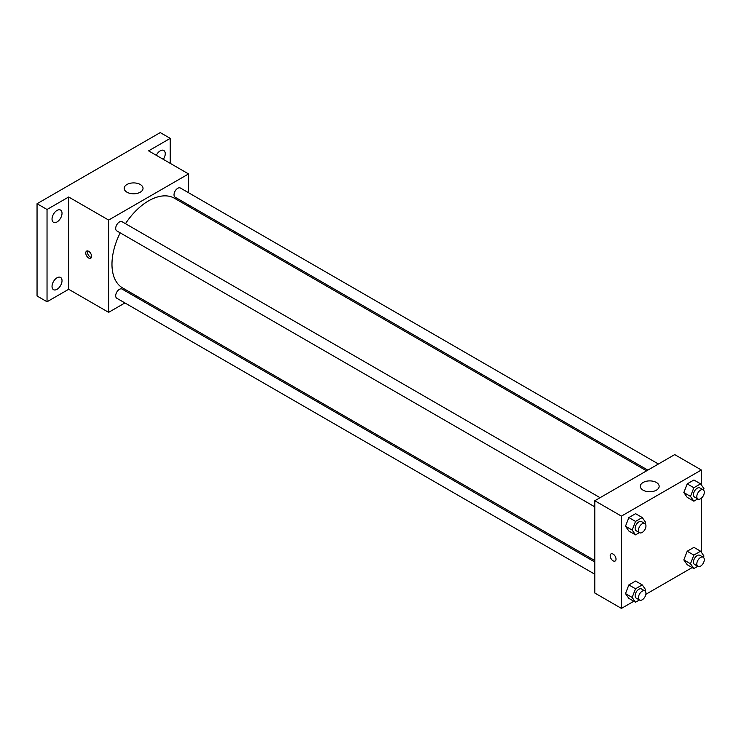 <?xml version="1.0" encoding="UTF-8"?>
<svg xmlns="http://www.w3.org/2000/svg" width="741" height="741" viewBox="0 0 741 741"><rect width="100%" height="100%" fill="white"/><g stroke="black" fill="none" stroke-linecap="round" stroke-linejoin="round"><path stroke-width="1.11" d="M124.923 302.949L108.64 312.35L68.681 289.277L47.035 301.772L37.05 296.002L37.05 203.729L160.251 132.593L170.245 138.363L170.245 163.353M136.761 296.113L135.51 296.835M57.029 289.314A7.067 4.076 -60 0 1 53.5 289.666A7.067 4.076 -60 0 1 52.416 284.007A7.067 4.076 -60 0 1 57.029 277.782A7.067 4.076 -60 0 1 60.558 277.43A7.067 4.076 -60 0 1 61.642 283.09A7.067 4.076 -60 0 1 57.029 289.314M57.029 221.948A7.067 4.076 -60 0 1 53.5 222.3A7.067 4.076 -60 0 1 52.416 216.641A7.067 4.076 -60 0 1 57.029 210.416A7.067 4.076 -60 0 1 60.558 210.064A7.067 4.076 -60 0 1 61.642 215.724A7.067 4.076 -60 0 1 57.029 221.948M68.681 289.277L68.681 196.995L47.035 209.49L37.05 203.729M47.035 301.772L47.035 209.49M108.64 312.35L108.64 220.068L68.681 196.995M108.64 220.068L188.557 173.931L148.598 150.858L170.245 138.363M126.952 192.188A9.42 5.437 180 0 1 124.201 188.344A9.42 5.437 180 0 1 133.612 182.907A9.42 5.437 180 0 1 143.032 188.344A9.42 5.437 180 0 1 137.215 193.373A9.42 5.437 180 0 1 126.952 192.188M156.314 155.314A7.067 4.076 -60 0 1 160.251 150.821A7.067 4.076 -60 0 1 163.789 150.469A7.067 4.076 -60 0 1 163.326 159.361M120.19 232.85A51.796 29.909 120 0 0 111.974 264.287A51.796 29.909 120 0 0 122.7 287.999L594.791 560.557M646.597 470.841L174.496 198.273A51.796 29.909 120 0 0 125.479 223.68M188.557 173.931L188.557 192.734M188.557 204.951L188.557 206.396M658.425 464.005L180.415 188.029A5.289 3.057 120 0 0 176.339 189.446A5.289 3.057 120 0 0 174.024 194.772A5.289 3.057 120 0 0 175.126 197.199L647.838 470.118M594.791 562.002L122.08 289.073A5.289 3.057 120 0 0 117.995 290.491A5.289 3.057 120 0 0 115.689 295.816A5.289 3.057 120 0 0 116.782 298.243L594.791 574.219M594.791 506.853L116.782 230.877A5.289 3.057 -60 0 1 116.782 224.764A5.289 3.057 -60 0 1 122.08 221.716L600.09 497.693M91.578 256.358A4.122 2.38 60 0 1 90.726 258.238A4.122 2.38 60 0 1 86.604 255.858A4.122 2.38 60 0 1 86.604 251.106A4.122 2.38 60 0 1 89.781 252.209A4.122 2.38 60 0 1 91.578 256.358M91.384 257.442A4.122 2.38 60 0 1 88.281 254.895A4.122 2.38 60 0 1 87.623 250.93M633.824 601.257L621.43 608.407L594.791 593.022L594.791 500.749L674.708 454.603L701.347 469.989L701.347 484.938M692.159 567.569L645.865 594.301M687.194 497.341L683.832 492.561L687.194 483.882L693.928 480.001L687.194 483.882L683.832 492.561L687.194 497.341L693.854 501.185L690.492 496.405L693.854 487.735L700.588 483.845L703.95 488.634L703.413 490.005M628.859 598.385L625.497 593.606L628.859 584.936L635.583 581.046L628.859 584.936L625.497 593.606L628.859 598.385L635.519 602.238L632.156 597.45L635.519 588.78L642.243 584.89L645.615 589.679L645.078 591.049M701.347 498.202L701.347 552.295M621.43 608.407L621.43 516.125L701.347 469.989M687.194 564.707L683.832 559.918L687.194 551.248L693.928 547.367L687.194 551.248L683.832 559.918L687.194 564.707L693.854 568.551L690.492 563.762L693.854 555.092L700.588 551.211L703.95 556L703.413 557.371M628.859 531.028L625.497 526.24L628.859 517.57L635.583 513.68L628.859 517.57L625.497 526.24L628.859 531.028L635.519 534.872L632.156 530.084L635.519 521.414L642.243 517.524L645.615 522.312L645.078 523.683M621.43 516.125L594.791 500.749M643.077 490.172A9.42 5.437 180 0 1 640.317 486.328A9.42 5.437 180 0 1 649.737 480.89A9.42 5.437 180 0 1 659.157 486.328A9.42 5.437 180 0 1 653.34 491.348A9.42 5.437 180 0 1 643.077 490.172M616.021 559.14A4.122 2.38 60 0 1 615.169 561.03A4.122 2.38 60 0 1 611.047 558.649A4.122 2.38 60 0 1 611.047 553.888A4.122 2.38 60 0 1 614.224 554.99A4.122 2.38 60 0 1 616.021 559.14M615.169 561.03A4.122 2.38 60 0 1 611.056 558.649A4.122 2.38 60 0 1 611.056 553.888M639.418 532.622L635.519 534.872M644.855 523.535L641.53 521.618A5.289 3.057 120 0 0 637.455 523.035A5.289 3.057 120 0 0 635.139 528.361A5.289 3.057 120 0 0 636.232 530.788L639.566 532.705A5.289 3.057 120 0 0 644.855 529.648A5.289 3.057 120 0 0 644.855 523.535A5.289 3.057 120 0 0 640.78 524.952A5.289 3.057 120 0 0 638.473 530.278A5.289 3.057 120 0 0 639.566 532.705M632.156 530.084L625.497 526.24M635.519 521.414L628.859 517.57M642.243 517.524L635.583 513.68M697.753 498.934L693.854 501.185M703.2 489.857L699.865 487.93A5.289 3.057 120 0 0 695.79 489.356A5.289 3.057 120 0 0 693.474 494.682A5.289 3.057 120 0 0 694.576 497.1L697.902 499.026A5.289 3.057 120 0 0 703.2 495.97A5.289 3.057 120 0 0 703.2 489.857A5.289 3.057 120 0 0 699.115 491.274A5.289 3.057 120 0 0 696.809 496.6A5.289 3.057 120 0 0 697.902 499.026M690.492 496.405L683.832 492.561M693.854 487.735L687.194 483.882M700.588 483.845L693.928 480.001M639.418 599.988L635.519 602.238M644.855 590.901L641.53 588.984A5.289 3.057 120 0 0 637.455 590.401A5.289 3.057 120 0 0 635.139 595.727A5.289 3.057 120 0 0 636.232 598.144L639.566 600.071A5.289 3.057 120 0 0 644.855 597.014A5.289 3.057 120 0 0 644.855 590.901A5.289 3.057 120 0 0 640.78 592.318A5.289 3.057 120 0 0 638.473 597.644A5.289 3.057 120 0 0 639.566 600.071M632.156 597.45L625.497 593.606M635.519 588.78L628.859 584.936M642.243 584.89L635.583 581.046M697.753 566.3L693.854 568.551M703.2 557.223L699.865 555.296A5.289 3.057 120 0 0 695.79 556.713A5.289 3.057 120 0 0 693.474 562.039A5.289 3.057 120 0 0 694.576 564.466L697.902 566.393A5.289 3.057 120 0 0 703.2 563.336A5.289 3.057 120 0 0 703.2 557.223A5.289 3.057 120 0 0 699.115 558.64A5.289 3.057 120 0 0 696.809 563.966A5.289 3.057 120 0 0 697.902 566.393M690.492 563.762L683.832 559.918M693.854 555.092L687.194 551.248M700.588 551.211L693.928 547.367"/></g></svg>
